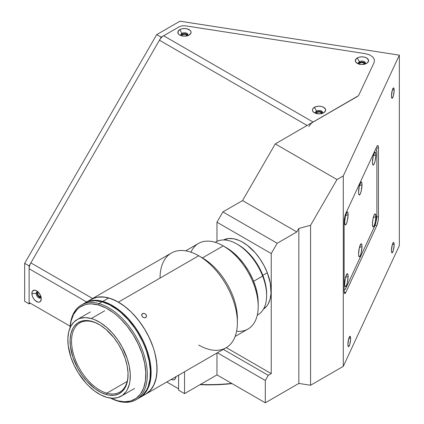 <?xml version="1.0" encoding="UTF-8"?>
<svg xmlns="http://www.w3.org/2000/svg" width="424" height="424" viewBox="0 0 424 424"><rect width="100%" height="100%" fill="white"/><g stroke="black" fill="none" stroke-linecap="round" stroke-linejoin="round"><path stroke-width="0.64" d="M40.916 296.673A2.629 1.516 60 0 1 40.847 296.715A2.629 1.516 60 0 1 39.533 296.583L40.667 295.931L39.533 296.583A2.629 1.516 60 0 1 37.816 294.267A2.629 1.516 60 0 1 38.218 292.163A2.629 1.516 60 0 1 38.287 292.125M394.166 244.717A5.258 1.113 -81.2 0 1 393.424 250.149A5.258 1.113 -81.2 0 1 392.004 252.842A5.258 1.113 -81.2 0 1 391.447 250.579A5.258 1.113 -81.2 0 1 392.189 245.146A5.258 1.113 -81.2 0 1 393.61 242.448A5.258 1.113 -81.2 0 1 394.166 244.717L392.396 244.441L394.166 244.717L394.14 245.607L393.329 250.494L392.052 252.847L391.548 251.999L391.447 250.579L392.285 244.802L393.562 242.448L394.066 243.297L394.166 244.717M350.616 338.548A5.258 1.113 -81.2 0 1 349.874 343.986A5.258 1.113 -81.2 0 1 348.454 346.678A5.258 1.113 -81.2 0 1 347.897 344.415A5.258 1.113 -81.2 0 1 348.639 338.983A5.258 1.113 -81.2 0 1 350.06 336.285A5.258 1.113 -81.2 0 1 350.616 338.548L348.846 338.278L350.616 338.548L350.59 339.444L349.779 344.325L348.502 346.684L347.998 345.836L347.897 344.415L348.735 338.638L350.012 336.285L350.516 337.133L350.616 338.548M394.166 90.153A5.258 1.113 -81.2 0 1 393.424 95.591A5.258 1.113 -81.2 0 1 392.004 98.283A5.258 1.113 -81.2 0 1 391.447 96.02A5.258 1.113 -81.2 0 1 392.189 90.582A5.258 1.113 -81.2 0 1 393.61 87.89A5.258 1.113 -81.2 0 1 394.166 90.153L392.396 89.877L394.166 90.153L394.14 91.049L393.329 95.93L392.052 98.283L391.548 97.441L391.447 96.02L392.285 90.243L393.562 87.885L394.066 88.733L394.166 90.153M359.308 64.178A2.629 1.516 180 0 1 359.303 64.104A2.629 1.516 180 0 1 360.93 62.699A2.629 1.516 180 0 1 363.792 63.028L363.792 64.337L363.792 63.028A2.629 1.516 180 0 1 364.561 64.104A2.629 1.516 180 0 1 364.561 64.178M316.426 113.558A2.629 1.516 180 0 1 316.426 113.478A2.629 1.516 180 0 1 318.048 112.074A2.629 1.516 180 0 1 320.915 112.402L320.915 113.717L320.915 112.402A2.629 1.516 180 0 1 321.684 113.478A2.629 1.516 180 0 1 321.678 113.558M181.832 35.849A2.629 1.516 180 0 1 181.827 35.77A2.629 1.516 180 0 1 183.449 34.365A2.629 1.516 180 0 1 186.316 34.694L186.316 36.008L186.316 34.694A2.629 1.516 180 0 1 187.085 35.77A2.629 1.516 180 0 1 187.085 35.849M200.43 384.441A121.99 70.432 0 0 0 231.695 383.397A121.99 70.432 180 0 1 200.43 384.441M200.022 384.674A120.941 69.822 0 0 0 232.045 383.598L220.936 384.536L200.022 384.674M271.249 253.563L216.966 222.224L222.913 211.921L277.201 243.259L271.249 253.563L271.249 373.608L268.275 375.325L265.302 380.476L217.348 352.789L265.302 380.476L265.302 402.8L216.966 374.896L184.541 393.615L184.541 371.731L184.541 393.615L178.594 390.181L184.541 393.615L216.966 374.896L265.302 402.8L265.302 380.476L268.275 375.325L271.249 373.608L226.273 347.638L271.249 373.608L271.249 253.563L277.201 243.259L222.913 211.921L216.966 222.224L271.249 253.563M364.513 64.4L364.364 63.52L363.792 63.028L361.932 62.582L360.077 63.028L359.504 63.52L359.356 64.4M321.631 113.775L321.482 112.895L320.915 112.402L319.055 111.963L317.194 112.402L316.474 113.182L316.474 113.775M187.037 36.066L186.889 35.187L186.316 34.694L184.456 34.254L182.596 34.694L182.029 35.187L181.88 36.066M179.257 26.749L161.173 37.19L29.124 265.906L29.124 303.881L30.311 303.197L29.124 303.881L24.661 301.305L29.124 303.881L29.124 265.906L24.661 263.331L24.661 301.305L24.661 263.331L156.71 34.614L161.173 37.19L29.124 265.906L24.661 263.331L156.71 34.614L179.946 21.2L399.339 55.141L399.339 245.591L399.339 55.141L343.292 175.907L343.292 366.357L399.339 245.591L343.292 366.357L343.292 175.907L336.985 179.548L310.569 225.298L310.569 385.252L343.292 366.357L310.569 385.252L310.569 225.298L298.841 228.441L298.841 383.434L310.569 385.252L298.841 383.434L265.302 402.8L298.841 383.434L298.841 228.441L296.827 231.928L242.544 200.584L275.266 143.911L336.985 179.548L310.569 225.298L298.841 228.441L296.827 231.928L277.201 243.259L296.827 231.928L242.544 200.584L222.913 211.921L242.544 200.584L275.266 143.911L336.985 179.548L343.292 175.907L399.339 55.141L179.946 21.2L156.71 34.614L161.173 37.19L179.257 26.749L182.087 25.806L185.352 25.806L365.202 53.631L369.617 54.887L372.86 57.023L374.445 59.715L374.122 62.551L358.534 95.66L275.266 143.911L358.534 95.66L374.122 62.551L374.445 59.715L372.86 57.023L369.617 54.887L365.202 53.631L185.352 25.806L182.087 25.806L179.257 26.749L163.638 35.77L313.103 122.064L357.533 96.412M345.777 292.475A6.312 1.336 -81.2 0 1 344.813 293.562A6.312 1.336 -81.2 0 1 344.145 290.843L344.145 222.149A6.312 1.336 -81.2 0 1 345.777 213.479L376.809 146.619A6.312 1.336 -81.2 0 1 377.773 145.538A6.312 1.336 -81.2 0 1 378.441 148.257L378.441 216.95A6.312 1.336 -81.2 0 1 376.809 225.621L345.777 292.475L344.219 292.237L345.777 292.475L345.152 293.429L344.622 293.456L344.145 290.843L344.145 222.149L344.871 216.304L345.777 213.479L376.809 146.619L377.434 145.665L377.964 145.644L378.441 148.257L376.21 147.907L378.441 148.257L378.441 216.95L376.788 216.691L378.441 216.95L377.964 221.619L376.809 225.621L375.017 225.34L376.809 225.621L345.777 292.475M41.08 296.524L39.898 296.752L38.218 295.199L37.672 293.366L37.816 292.624L38.499 292.056M178.594 375.166L178.594 390.181L178.594 375.166L178.594 388.803L166.78 381.987L178.594 388.803M216.966 353.012L216.966 374.896L216.966 353.012M223.3 349.355L268.275 375.325L223.3 349.355M216.966 241.357L216.966 222.224L216.966 241.357M375.871 216.701L373.3 217.554L375.871 216.701L375.373 213.956L374.816 213.982L374.159 214.984L372.945 219.182L372.442 224.089A6.625 1.399 -81.2 0 1 374.848 213.956A6.625 1.399 -81.2 0 1 375.871 216.701A6.625 1.399 -81.2 0 1 374.763 224.153A6.625 1.399 -81.2 0 1 372.871 226.739A6.625 1.399 -81.2 0 1 372.442 224.089L372.945 226.829L373.502 226.808L374.159 225.801L375.373 221.609L375.871 216.701M361.99 246.609L359.42 247.468L361.99 246.609A6.625 1.399 -81.2 0 1 360.882 254.061A6.625 1.399 -81.2 0 1 358.99 256.653A6.625 1.399 -81.2 0 1 358.561 253.997A6.625 1.399 -81.2 0 1 360.967 243.864A6.625 1.399 -81.2 0 1 361.99 246.609L361.704 244.229L360.935 243.89L359.324 247.86L358.561 253.997L358.693 255.789L359.324 256.854L360.278 255.714L361.232 252.752L361.99 246.609M348.109 276.522L345.539 277.376L348.109 276.522A6.625 1.399 -81.2 0 1 347.002 283.974A6.625 1.399 -81.2 0 1 345.11 286.56A6.625 1.399 -81.2 0 1 344.68 283.91A6.625 1.399 -81.2 0 1 347.086 273.777A6.625 1.399 -81.2 0 1 348.109 276.522L347.823 274.137L347.049 273.803L345.443 277.768L344.68 283.91L344.813 285.697L345.443 286.767L346.397 285.622L347.346 282.66L348.109 276.522M375.871 154.877L373.3 155.73L375.871 154.877A6.625 1.399 -81.2 0 1 374.763 162.328A6.625 1.399 -81.2 0 1 372.871 164.915A6.625 1.399 -81.2 0 1 372.442 162.265A6.625 1.399 -81.2 0 1 374.848 152.131A6.625 1.399 -81.2 0 1 375.871 154.877L375.584 152.492L374.816 152.158L373.205 156.122L372.442 162.265L372.733 164.65L373.205 165.122L374.159 163.977L375.113 161.014L375.871 154.877M361.99 184.785L359.42 185.643L361.99 184.785A6.625 1.399 -81.2 0 1 360.882 192.236A6.625 1.399 -81.2 0 1 358.99 194.828A6.625 1.399 -81.2 0 1 358.561 192.173A6.625 1.399 -81.2 0 1 360.967 182.039A6.625 1.399 -81.2 0 1 361.99 184.785L361.704 182.405L360.935 182.066L359.324 186.035L358.561 192.173L358.693 193.964L359.324 195.029L360.278 193.89L361.232 190.927L361.99 184.785M348.109 214.698L345.539 215.551L348.109 214.698A6.625 1.399 -81.2 0 1 347.002 222.149A6.625 1.399 -81.2 0 1 345.11 224.736A6.625 1.399 -81.2 0 1 344.68 222.086A6.625 1.399 -81.2 0 1 347.086 211.952A6.625 1.399 -81.2 0 1 348.109 214.698L347.823 212.313L347.049 211.979L345.443 215.943L344.68 222.086L344.813 223.872L345.443 224.943L346.397 223.798L347.346 220.835L348.109 214.698M375.611 149.195A8.411 1.776 -81.2 0 1 375.987 149.084A8.411 1.776 -81.2 0 1 376.883 152.704L376.883 214.528A8.411 1.776 -81.2 0 1 374.705 226.093L345.851 288.256A8.411 1.776 -81.2 0 1 344.564 289.703A8.411 1.776 -81.2 0 1 344.145 289.332M375.537 149.253L375.913 149.078L376.512 149.677L376.883 152.704L376.883 214.528L375.913 222.324L374.705 226.093L345.851 288.256L345.019 289.528L344.309 289.56L344.039 289.104M37.805 291.659A3.578 2.067 -120 0 0 36.188 293.45L31.874 293.45A6.625 3.827 60 0 1 36.559 290.747A6.625 3.827 60 0 1 41.245 298.862A6.625 3.827 60 0 1 36.559 301.565A6.625 3.827 60 0 1 31.874 293.45L36.188 293.45A3.578 2.067 60 0 1 36.93 291.813A3.578 2.067 60 0 1 37.805 291.659M37.386 291.659A3.578 2.067 -120 0 0 37.005 292.979L36.188 293.45L37.005 292.979A3.578 2.067 -120 0 0 38.303 296.281A3.578 2.067 -120 0 0 40.863 297.69M187.938 35.298A3.578 2.067 0 0 0 185.436 33.782A3.578 2.067 0 0 0 181.928 34.312L181.928 33.364L179.771 29.632A6.625 3.827 180 0 1 189.141 29.632A6.625 3.827 180 0 1 189.141 35.038A6.625 3.827 180 0 1 179.771 35.038A6.625 3.827 180 0 1 179.771 29.632L181.928 33.364A3.578 2.067 0 0 0 181.191 35.664A3.578 2.067 180 0 1 180.884 34.826A3.578 2.067 180 0 1 181.928 33.364L181.928 34.312A3.578 2.067 0 0 0 180.979 35.298M365.414 63.632A3.578 2.067 0 0 0 362.912 62.116A3.578 2.067 0 0 0 359.404 62.641L359.404 61.697L357.246 57.961A6.625 3.827 180 0 1 366.617 57.961A6.625 3.827 180 0 1 366.617 63.372A6.625 3.827 180 0 1 357.246 63.372A6.625 3.827 180 0 1 357.246 57.961L359.404 61.697A3.578 2.067 0 0 0 358.667 63.992A3.578 2.067 180 0 1 358.36 63.16A3.578 2.067 180 0 1 359.404 61.697L359.404 62.641A3.578 2.067 0 0 0 358.455 63.632M322.537 113.007A3.578 2.067 0 0 0 320.035 111.491A3.578 2.067 0 0 0 316.527 112.021L316.527 111.072L314.37 107.341A6.625 3.827 180 0 1 323.74 107.341A6.625 3.827 180 0 1 323.74 112.747A6.625 3.827 180 0 1 314.37 112.747A6.625 3.827 180 0 1 314.37 107.341L316.527 111.072A3.578 2.067 0 0 0 315.785 113.372A3.578 2.067 180 0 1 315.477 112.535A3.578 2.067 180 0 1 316.527 111.072L316.527 112.021A3.578 2.067 0 0 0 315.573 113.007M316.527 111.072A3.578 2.067 180 0 1 320.422 110.627A3.578 2.067 180 0 1 322.627 112.535A3.578 2.067 180 0 1 322.325 113.372A3.578 2.067 0 0 0 321.079 110.834A3.578 2.067 0 0 0 316.527 111.072M323.74 112.747L320.348 113.796L316.516 113.579L313.543 112.169L312.557 110.791L312.557 109.297L313.543 107.919L316.516 106.509L319.055 106.217L321.588 106.509L323.74 107.341L325.553 109.297L325.553 110.791L323.74 112.747M359.404 61.697A3.578 2.067 180 0 1 363.304 61.252A3.578 2.067 180 0 1 365.509 63.16A3.578 2.067 180 0 1 365.202 63.992A3.578 2.067 0 0 0 363.956 61.454A3.578 2.067 0 0 0 359.404 61.697M366.617 63.372L363.225 64.421L360.639 64.421L358.254 63.849L355.81 62.132L355.434 59.922L357.246 57.961L359.398 57.134L361.932 56.843L364.47 57.134L366.617 57.961L368.43 59.922L368.053 62.132L366.617 63.372M181.928 33.364A3.578 2.067 180 0 1 185.823 32.918A3.578 2.067 180 0 1 188.033 34.826A3.578 2.067 180 0 1 187.726 35.664A3.578 2.067 0 0 0 186.481 33.125A3.578 2.067 0 0 0 181.928 33.364M189.141 35.038L185.749 36.088L181.923 35.87L179.771 35.038L178.334 33.798L177.958 31.588L179.771 29.632L181.923 28.8L184.456 28.509L186.995 28.8L189.968 30.21L190.954 31.588L190.954 33.083L189.141 35.038M70.13 326.183L29.124 302.508L70.13 326.183M175.838 376.756A6.625 3.827 60 0 1 171.323 379.363M41.075 297.319A3.578 2.067 60 0 1 40.503 298.008A3.578 2.067 60 0 1 37.747 297.049A3.578 2.067 60 0 1 36.188 293.45A3.578 2.067 -120 0 0 38.255 297.516A3.578 2.067 -120 0 0 41.075 297.319M308.9 126.506A8.411 4.855 -60 0 1 313.103 122.064L163.638 35.77A8.411 4.855 120 0 0 159.429 40.211L307.156 125.499L159.429 40.211L30.867 262.891L92.591 298.528L30.867 262.891A8.411 4.855 120 0 0 29.124 268.752L86.644 301.962L29.124 268.752L29.124 302.508M41.245 298.862L40.455 301.411L39.162 302.158L37.471 301.989L34.768 300.118L33.247 298.067L32.229 295.724L31.964 292.449L32.664 290.901L34.768 290.122L36.559 290.747L38.351 292.194L40.455 295.401L41.245 298.862M175.838 376.57L175.483 378.431L174.471 379.602L172.95 379.899L171.158 379.273M257.262 315.175L257.914 314.799A42.066 24.285 -120 0 0 262.636 276.066L253.616 281.276L262.636 276.066A42.066 24.285 60 0 1 266.622 295.544A42.066 24.285 60 0 1 257.267 315.149M266.622 295.544L266.622 293.827A39.962 23.071 -120 0 0 262.838 275.324L262.636 276.066L262.838 275.324A39.962 23.071 60 0 1 266.617 294.669M267.3 272.749L262.838 275.324L267.3 272.749L264.072 265.689L260.029 258.979L255.328 252.884L247.431 245.401L241.903 241.791L239.141 240.456L233.746 238.792L228.7 238.521L223.506 239.968A39.962 23.071 -120 0 1 267.3 272.749A39.962 23.071 -120 0 1 263.447 309.149L266.823 306.022L268.169 303.997L270.125 299.137L271.026 293.35L270.348 283.412L267.3 272.749M237.631 244.468A39.962 23.071 60 0 1 262.838 275.324A39.962 23.071 -120 0 0 238.368 244.881A39.962 23.071 -120 0 0 237.631 244.468M215.217 242.321A42.066 24.285 60 0 1 236.878 244.023A42.066 24.285 60 0 1 262.636 276.066A42.066 24.285 -120 0 0 215.848 241.94L215.196 242.316M145.708 394.15L149.593 391.172L153.451 385.866L155.963 379.061L157.034 371.011L156.615 362.032L154.733 352.466L153.26 347.574L149.328 337.822L144.202 328.415L138.086 319.712L131.217 312.048L123.85 305.715L116.277 300.966L108.788 297.977L102.836 301.411A54.685 31.572 60 0 1 146.042 347.479A54.685 31.572 60 0 1 139.793 397.569A54.685 31.572 60 0 1 139.422 397.776L143.641 394.606L147.499 389.301L148.935 386.073L150.732 378.606L151.061 370.051L150.668 365.467L149.905 360.734L147.308 351.008L143.376 341.256L140.953 336.486L135.304 327.386L128.779 319.161L121.63 312.133L117.904 309.149L110.33 304.4L102.836 301.411L108.788 297.977A54.685 31.572 -120 0 0 91.059 299.413L96.916 297.245L103.599 296.98L110.855 298.623L118.397 302.121A54.685 31.572 60 0 1 154.124 350.314A54.685 31.572 60 0 1 145.739 394.135A54.685 31.572 -120 0 0 151.988 344.044A54.685 31.572 -120 0 0 108.788 297.977L105.163 297.176L98.331 297.023L95.188 297.659L89.597 300.351M104.686 310.792L91.303 318.519A44.17 25.504 60 0 1 126.193 355.731A44.17 25.504 60 0 1 121.147 396.186A44.17 25.504 60 0 1 106.827 397.352L100.78 394.935L94.658 391.098L88.711 385.983L85.876 383.01L78.223 372.765L74.089 365.165L70.909 357.289L68.195 345.613L67.861 338.357L68.725 331.86L70.755 326.358L73.871 322.076L77.958 319.166L80.316 318.27L85.547 317.618L91.303 318.519L94.303 319.542L100.419 322.685L106.477 327.185L112.254 332.861L117.528 339.502L122.085 346.853L127.221 358.582L129.315 366.437L130.253 373.963L129.988 380.874L129.405 384.012L127.375 389.513L125.944 391.818L122.329 395.433L117.814 397.606L112.583 398.253L106.827 397.352A44.17 25.504 60 0 1 71.937 360.14A44.17 25.504 60 0 1 76.983 319.685A44.17 25.504 60 0 1 91.303 318.519L104.686 310.792M92.787 321.848A39.962 23.071 -120 0 0 72.435 349.816A39.962 23.071 -120 0 0 106.832 393.165L106.276 394.537A41.017 23.68 60 0 1 70.972 350.044A41.017 23.68 60 0 1 91.854 321.339L92.787 321.848A39.962 23.071 60 0 1 99.439 324.667A39.962 23.071 -120 0 0 92.787 321.848L91.854 321.339A41.017 23.68 60 0 1 99.068 324.45A41.017 23.68 60 0 1 128.064 374.678A41.017 23.68 60 0 1 106.276 394.537L106.832 393.165A39.962 23.071 60 0 1 75.26 359.499A39.962 23.071 60 0 1 79.829 322.897A39.962 23.071 60 0 1 92.787 321.848M127.179 381.42L106.832 393.165L127.179 381.42M128.064 374.244A39.962 23.071 60 0 1 119.791 392.115A39.962 23.071 60 0 1 106.832 393.165A39.962 23.071 -120 0 0 128.064 374.244M106.276 394.537L108.995 395.131L114.12 395.253L118.667 393.933L122.457 391.235L125.356 387.255L127.237 382.151L127.778 379.236L128.022 372.818L127.158 365.833L125.213 358.54L122.26 351.226L118.418 344.166L113.833 337.637L105.947 329.379L100.318 325.203L94.642 322.288L89.135 320.74L86.512 320.502L81.657 321.101L77.465 323.12L74.105 326.475L72.774 328.616L70.893 333.72L70.093 339.757L70.4 346.493L72.917 357.331L77.687 368.228L81.922 375.055L86.819 381.218L94.976 388.729L100.658 392.29L106.276 394.537M84.736 303.07L89.236 301.098L92.379 300.457L99.216 300.611L102.836 301.411A54.685 31.572 60 0 0 85.107 302.847A54.685 31.572 60 0 0 84.736 303.07M135.987 399.763L139.051 397.998A54.685 31.572 -120 0 0 145.294 347.908A54.685 31.572 -120 0 0 102.094 301.84L99.031 303.605A54.685 31.572 60 0 1 142.231 349.678A54.685 31.572 60 0 1 135.987 399.763A54.685 31.572 60 0 1 118.254 401.205A54.685 31.572 -120 0 0 146.1 362.933A54.685 31.572 -120 0 0 99.031 303.605L98.474 304.973A53.636 30.968 60 0 1 144.632 363.156A53.636 30.968 60 0 1 117.326 400.696L110.691 398.12A53.636 30.968 60 0 0 117.326 400.696L124.312 401.788L130.666 401.003L136.146 398.364L140.54 393.976L143.683 388.008L145.448 380.688L145.766 372.299L144.632 363.156L142.088 353.621L138.229 344.055L133.205 334.828L127.211 326.295L120.469 318.774L116.902 315.493L113.245 312.567L105.82 307.909L98.474 304.973L99.031 303.605A54.685 31.572 -120 0 0 70.024 327.906A54.685 31.572 60 0 1 81.302 305.047A54.685 31.572 60 0 1 99.031 303.605L102.094 301.84L94.971 300.722L88.494 301.528L82.908 304.215M70.077 327.773L71.057 321.169L73.522 314.491L77.306 309.292L79.654 307.305L85.134 304.665L88.213 304.04L91.489 303.881L98.474 304.973A53.636 30.968 60 0 0 70.077 327.773M110.553 398.104A54.685 31.572 -120 0 0 118.254 401.205A54.685 31.572 60 0 1 110.553 398.104M137.477 398.809L137.842 398.634M139.019 398.014L142.899 395.036L146.757 389.73L148.188 386.502L149.99 379.035L150.319 370.481L149.163 361.163L146.566 351.438L144.759 346.546L142.634 341.686L137.508 332.278L134.562 327.816L128.037 319.59L120.888 312.562L117.162 309.578L109.588 304.829L102.094 301.84A54.685 31.572 -120 0 0 84.365 303.277L81.302 305.047M111.242 305.72L113.51 306.361L112.911 306.706L113.51 306.361A54.473 31.45 -120 0 1 147.25 351.231A54.473 31.45 -120 0 1 142.952 394.983M93.497 300.733L92.639 300.786L92.978 300.589A54.473 31.45 -120 0 0 88.923 301.406M139.793 397.569L226.056 347.765A54.685 31.572 -120 0 0 234.435 303.944A54.685 31.572 -120 0 0 198.713 255.757L118.397 302.121L125.944 307.336L129.622 310.527L133.2 314.062L139.883 322.049L145.745 330.985L148.289 335.702L152.502 345.412L154.124 350.314L155.401 355.174L156.88 364.614L156.88 373.369L156.323 377.381L154.124 384.489L150.552 390.144L145.745 394.135L142.93 395.454M142.162 313.85L143.805 313.336L145.639 314.131L146.561 315.806L146.052 317.359L144.42 317.857L142.618 317.019L141.68 315.366L142.162 313.85M146.306 317.041L144.886 317.862L143.026 317.338L141.791 315.806L141.907 314.163L142.496 313.606L141.685 314.756L142.496 313.606L143.333 313.341L145.225 313.824L146.46 315.355L146.259 317.115M237.382 322.733L237.382 318.44A49.428 28.535 -120 0 0 202.428 257.903L198.713 255.757A54.685 31.572 60 0 1 237.382 322.733A54.685 31.572 60 0 1 198.713 345.056M235.124 336.455L247.966 329.045A49.428 28.535 -120 0 0 255.54 289.438A49.428 28.535 -120 0 0 223.252 245.878L202.428 257.903A49.428 28.535 60 0 1 237.334 320.502M258.2 306.414L258.2 302.98A45.22 26.108 -120 0 0 226.225 247.6L223.252 245.878A49.428 28.535 60 0 1 223.252 245.883A49.428 28.535 60 0 1 258.2 306.414A49.428 28.535 60 0 1 236.592 331.239M190.948 252.179A49.428 28.535 60 0 1 223.252 245.878L232.463 251.909L238.463 257.474L243.991 264.078L248.835 271.466L252.81 279.358L255.767 287.446L257.585 295.422L258.2 302.98M88.51 301.188L91.054 299.413A54.685 31.572 60 0 1 118.397 302.121L198.713 255.757L202.428 257.903L223.252 245.878A49.428 28.535 -120 0 0 198.538 243.434L185.696 250.844M160.044 278.08A54.685 31.572 60 0 1 198.713 255.757A54.685 31.572 -120 0 0 171.37 253.049L85.107 302.847M375.685 149.036L375.982 149.084M344.145 289.634L344.558 289.703M236.878 244.023L238.368 244.881M134.535 388.458L121.147 396.186M90.365 311.958L76.983 319.685M198.713 255.757L202.428 257.903M223.252 245.883L226.225 247.6"/></g></svg>
